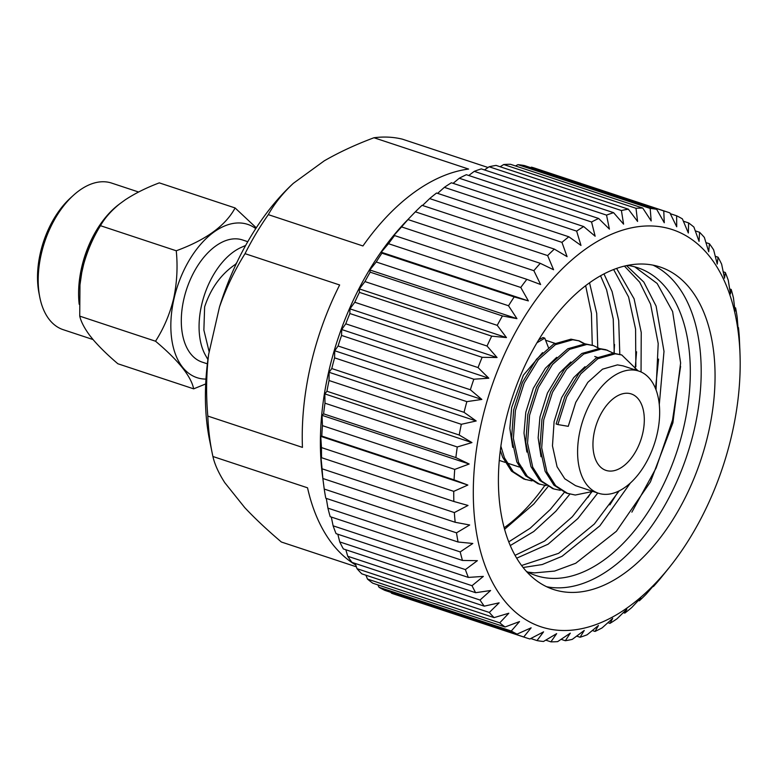 <?xml version="1.0" encoding="UTF-8"?>
<svg xmlns="http://www.w3.org/2000/svg" width="779" height="779" viewBox="0 0 779 779"><rect width="100%" height="100%" fill="white"/><g stroke="black" fill="none" stroke-linecap="round" stroke-linejoin="round"><path stroke-width="1.17" d="M138.594 192.014L111.689 183.104A77.189 45.143 108.3 0 0 73.343 195.383A77.189 45.143 108.3 0 0 41.258 254.1A77.189 45.143 108.3 0 0 39.729 296.945A77.189 45.143 108.3 0 0 63.187 329.673L93.052 339.556M79.195 304.287A77.189 45.143 -71.7 0 1 81.649 267.47A77.189 45.143 -71.7 0 1 119.216 204.234M39.729 296.945L38.95 292.933A72.048 42.134 -71.7 0 1 40.372 252.941A72.048 42.134 -71.7 0 1 70.314 198.139L73.343 195.383M80.11 283.225L80.169 282.611A75.524 44.169 -71.7 0 1 82.652 267.518A75.524 44.169 -71.7 0 1 97.248 231.012L97.56 230.487A77.189 45.143 108.3 0 0 82.642 267.801A77.189 45.143 108.3 0 0 80.11 283.225A77.189 45.143 108.3 0 0 80.042 283.946M97.94 229.873A77.189 45.143 108.3 0 0 97.56 230.487M255.765 228.607A80.734 47.217 108.3 0 0 174.029 298.639A80.734 47.217 108.3 0 0 205.968 379.091M205.695 383.95L193.669 388.848C191.128 376.345 178.42 360.463 155.537 341.221C163.775 328.358 169.812 314.141 173.659 298.561C176.989 282.719 177.855 266.788 176.258 250.78C206.016 239.874 225.628 225.598 235.102 207.954L256.272 227.819M594.543 430.972A40.255 23.545 108.3 0 0 605.984 470.38A40.255 23.545 108.3 0 0 642.714 433.358A40.255 23.545 108.3 0 0 631.272 393.94A40.255 23.545 108.3 0 0 594.543 430.972M526.292 571.289A162.1 94.804 108.3 0 0 536.001 575.564A162.1 94.804 108.3 0 0 551.035 578.349A162.1 94.804 108.3 0 0 680.719 439.015A162.1 94.804 108.3 0 0 637.845 267.781A162.1 94.804 108.3 0 0 627.504 265.415M653.006 265.152A169.822 99.313 -71.7 0 1 689.386 447.808A169.822 99.313 -71.7 0 1 555.271 587.775A169.822 99.313 -71.7 0 1 546.595 586.723M644.33 264.091A169.822 99.313 108.3 0 0 508.473 410.056A169.822 99.313 108.3 0 0 553.392 589.45A169.822 99.313 108.3 0 0 569.147 592.361A169.822 99.313 108.3 0 0 704.995 446.396A169.822 99.313 108.3 0 0 660.086 267.002A169.822 99.313 108.3 0 0 644.33 264.091M560.432 630.415A209.191 122.342 108.3 0 0 670.252 566.265A209.191 122.342 108.3 0 0 740.05 355.321A209.191 122.342 108.3 0 0 653.045 226.037A209.191 122.342 108.3 0 0 481.578 422.033A209.191 122.342 108.3 0 0 560.432 630.415M324.23 489.056L322.564 476.31L322.896 478.51L455.179 522.281L469.679 524.988L456.513 532.836L324.23 489.056A224.294 131.174 108.3 0 0 325.788 498.239L458.071 542.009L472.814 543.469L460.204 551.912L327.93 508.142A224.294 131.174 108.3 0 0 330.199 516.681L462.473 560.452L477.381 560.666L465.394 569.595L333.12 525.825A224.294 131.174 108.3 0 0 336.07 533.644L468.354 577.414L483.34 576.402L472.025 585.701L339.751 541.921A224.294 131.174 108.3 0 0 343.364 548.932L475.638 592.702L490.614 590.511L480.03 600.034L347.746 556.264A224.294 131.174 108.3 0 0 351.972 562.38L484.256 606.159L499.135 602.829L489.309 612.46L357.025 568.689A224.294 131.174 108.3 0 0 361.826 573.85L494.1 617.62L508.804 613.229L499.758 622.83L367.484 579.06A224.294 131.174 108.3 0 0 372.8 583.208L505.074 626.978L519.505 621.584L511.277 631.029L379.003 587.259A224.294 131.174 108.3 0 0 384.777 590.346L517.061 634.116L531.142 627.816L523.741 636.969A224.294 131.174 108.3 0 0 526.37 637.894A224.294 131.174 108.3 0 0 529.915 638.975L543.576 631.847L536.994 640.591A224.294 131.174 108.3 0 0 543.499 641.477L556.664 633.639L550.909 641.847A224.294 131.174 108.3 0 0 557.667 641.614L570.277 633.161L565.33 640.727A224.294 131.174 108.3 0 0 572.263 639.374L584.25 630.445L580.092 637.241A224.294 131.174 108.3 0 0 587.132 634.778L598.447 625.488L595.029 631.428A224.294 131.174 108.3 0 0 602.109 627.893L612.703 618.37L609.996 623.356A224.294 131.174 108.3 0 0 617.026 618.779L626.861 609.149L624.816 613.112A224.294 131.174 108.3 0 0 631.73 607.542L640.766 597.941L639.335 600.804A224.294 131.174 108.3 0 0 646.044 594.309L654.272 584.863L653.386 586.568A224.294 131.174 108.3 0 0 659.813 579.216L667.223 570.062M739.826 349.148L739.32 337.326A224.294 131.174 108.3 0 0 738.492 327.628L738.161 329.605L737.158 317.072A224.294 131.174 108.3 0 0 735.6 307.9L735.035 311.133L733.467 297.997A224.294 131.174 108.3 0 0 731.199 289.447L730.459 293.926L728.277 280.304A224.294 131.174 108.3 0 0 725.317 272.494L724.509 278.191L721.646 264.208A224.294 131.174 108.3 0 0 718.034 257.197L717.235 264.081L713.642 249.864A224.294 131.174 108.3 0 0 709.416 243.749L708.715 251.763L704.372 237.439A224.294 131.174 108.3 0 0 699.571 232.278L699.045 241.363L693.914 227.078A224.294 131.174 108.3 0 0 688.597 222.921L688.334 233.009L682.394 218.88A224.294 131.174 108.3 0 0 676.62 215.783L676.708 226.777L669.93 212.93A224.294 131.174 108.3 0 0 667.301 212.005A224.294 131.174 108.3 0 0 663.766 210.934L664.273 222.745L656.678 209.317A224.294 131.174 108.3 0 0 650.173 208.421L651.186 220.954L642.763 208.061A224.294 131.174 108.3 0 0 636.005 208.295L637.573 221.431L628.351 209.181A224.294 131.174 108.3 0 0 621.408 210.534L623.589 224.148L613.589 212.667A224.294 131.174 108.3 0 0 606.539 215.121L609.402 229.104L598.642 218.471A224.294 131.174 108.3 0 0 591.563 222.005L595.146 236.222L583.675 226.543A224.294 131.174 108.3 0 0 576.645 231.12L580.988 245.443L568.855 236.787A224.294 131.174 108.3 0 0 561.951 242.357L567.083 256.651L554.336 249.095A224.294 131.174 108.3 0 0 547.637 255.59L553.577 269.729L540.285 263.331A224.294 131.174 108.3 0 0 533.858 270.683L540.626 284.53L526.857 279.34A224.294 131.174 108.3 0 0 520.771 287.461L528.366 300.898L514.198 296.935A224.294 131.174 108.3 0 0 508.521 305.757L516.935 318.65L502.436 315.943A224.294 131.174 108.3 0 0 497.236 325.349L506.457 337.599L491.715 336.138A224.294 131.174 108.3 0 0 487.041 346.032L497.051 357.522L482.143 357.308A224.294 131.174 108.3 0 0 478.053 367.581L488.813 378.214L473.827 379.217A224.294 131.174 108.3 0 0 470.37 389.763L481.841 399.442L466.864 401.633A224.294 131.174 108.3 0 0 464.06 412.325L476.193 420.972L461.324 424.302A224.294 131.174 108.3 0 0 459.211 435.023L471.957 442.579L457.263 446.971A224.294 131.174 108.3 0 0 455.871 457.614L469.162 464.011L454.732 469.406A224.294 131.174 108.3 0 0 454.079 479.854L467.848 485.044L453.758 491.354A224.294 131.174 108.3 0 0 453.845 501.481L468.023 505.444L454.352 512.572A224.294 131.174 108.3 0 0 455.179 522.281M488.034 167.504L402.363 139.159A210.476 123.092 108.3 0 0 388.468 137.153A210.476 123.092 108.3 0 0 373.978 137.747L468.598 169.062A210.476 123.092 -71.7 0 0 362.936 245.96L268.317 214.644C274.403 203.689 282.748 193.25 293.342 183.328A194.526 113.763 108.3 0 0 219.474 307.062L208.616 354.494C206.24 374.689 205.977 395.216 207.818 416.074A210.476 123.092 108.3 0 0 212.092 452.589A210.476 123.092 108.3 0 0 212.92 456.504C214.683 464.352 218.636 473.077 224.78 482.678L244.772 507.645C255.074 518.6 267.275 530.051 281.385 542.018L356.383 566.83M515.523 165.956L517.899 164.651L650.173 208.421M656.678 209.317L524.394 165.547A224.294 131.174 108.3 0 0 517.899 164.651M530.587 167.592L531.482 167.164L663.766 210.934M667.301 212.005L535.017 168.235A224.294 131.174 108.3 0 0 531.482 167.164M634.729 266.846L657.145 283.468L672.618 311.551L680.622 362.965L672.9 422.831L650.407 481.967L616.364 531.297L575.749 563.246L554.609 571.075L534.53 572.886L527.85 572.127M603.988 273.926L612.07 291.512L618.701 320.481L619.802 354.318M569.829 494.178L555.826 511.267L533.8 531.492L510.264 545.563M600.541 275.785L606.568 289.691L613.239 319.01L614.251 353.257M564.337 492.357L550.315 509.447L530.226 528.181L508.745 541.872M616.598 268.434L634.087 298.795L641.234 332.438L641.049 371.963M597.785 493.019L577.843 518.551L548.114 544.19L516.681 558.192M613.638 269.534L628.585 296.974L635.576 329.089L635.849 366.763M591.806 491.909L572.331 516.73L544.54 541.084L515.036 555.349M626.55 265.62L643.844 282.115L656.103 306.079L664 351.378L659.287 404.574M630.406 482.97L599.859 525.835L562.019 556.323L542.203 564.551L523.108 567.521M624.437 266.106L639.656 282.164L650.601 304.258L658.206 343.578L656.035 389.87M619.217 490.848L594.348 524.014L558.631 553.324L521.57 565.505M207.896 359.538L205.52 355.331A64.326 37.616 -71.7 0 1 201.615 304.998A64.326 37.616 -71.7 0 1 241.227 247.41L245.648 245.453M209.191 351.981L203.874 330.072L204.634 306.868C210.797 288.24 221.119 274.023 235.618 264.227A86.109 50.353 108.3 0 1 236.884 262.455M512.709 447.37L509.846 428.44L511.637 407.592L523.371 375.196L542.544 352.644M657.116 434.069A64.326 37.616 108.3 0 0 638.838 371.096A64.326 37.616 108.3 0 0 580.141 430.261A64.326 37.616 108.3 0 0 598.418 493.234A64.326 37.616 108.3 0 0 657.116 434.069M557.881 424.565L566.664 396.969L580.754 373.862L597.844 358.72L615.215 353.802L621.759 354.961L613.453 353.218L596.081 358.136L578.982 373.277L564.902 396.384L556.109 423.98L557.881 424.565L568.251 426.327L575.749 402.383L587.824 382.333L602.508 369.178L617.435 364.884L623.054 365.867L638.838 371.096M598.418 493.234L575.564 485.668L564.785 478.783L557.073 466.748L552.467 445.87L554.103 421.643L561.591 397.699L573.675 377.649L584.99 366.705M541.015 456.737L538.153 437.808L539.944 416.96L547.442 393.015L559.517 372.966L570.841 362.021M526.867 452.054L524.004 433.124L525.796 412.276L533.284 388.332L545.368 368.282L556.683 357.337M207.36 363.832L202.121 362.099A64.326 37.616 -71.7 0 1 183.844 299.126A64.326 37.616 -71.7 0 1 242.542 239.961L247.78 241.694M589.547 282.806L596.714 313.421L597.756 347.531M547.988 486.661L533.81 503.984L504.578 529.292M504.159 527.763A162.1 94.804 108.3 0 0 544.803 485.463M585.652 285.689L591.417 313.372L592.274 345.214M628.351 209.181L496.067 165.411A224.294 131.174 108.3 0 0 489.124 166.764L621.408 210.534M500.118 166.745L503.721 164.525L636.005 208.295M642.763 208.061L510.479 164.291A224.294 131.174 108.3 0 0 503.721 164.525M670.31 213.699L676.62 215.783M683.378 221.197L688.597 222.921M695.277 230.866L699.571 232.278M705.94 242.6L709.416 243.749M715.278 256.291L718.034 257.197M723.214 271.793L725.317 272.494M729.68 288.951L731.199 289.447M734.616 307.569L735.6 307.9M738.005 327.462L738.492 327.628M639.335 600.804L638.381 600.492M624.816 613.112L623.336 612.625M609.996 623.356L607.932 622.674M595.029 631.428L592.322 630.532M580.092 637.241L576.664 636.112M565.33 640.727L561.094 639.325M550.909 641.847L545.758 640.143M536.994 640.591L530.772 638.527M523.741 636.969L391.457 593.199A224.294 131.174 108.3 0 0 394.096 594.124L526.37 637.894M391.457 593.199L391.048 592.42M511.277 631.029A224.294 131.174 108.3 0 0 517.061 634.116M379.003 587.259L377.903 584.893M499.758 622.83A224.294 131.174 108.3 0 0 505.074 626.978M367.484 579.06L365.935 575.214M489.309 612.46A224.294 131.174 108.3 0 0 494.1 617.62M357.025 568.689L355.214 563.451M480.03 600.034A224.294 131.174 108.3 0 0 484.256 606.159M347.746 556.264L345.818 549.74M472.025 585.701A224.294 131.174 108.3 0 0 475.638 592.702M339.751 541.921L337.823 534.219M465.394 569.595A224.294 131.174 108.3 0 0 468.354 577.414M333.12 525.825L331.299 517.042M460.204 551.912A224.294 131.174 108.3 0 0 462.473 560.452M327.93 508.142L326.294 498.404M456.513 532.836A224.294 131.174 108.3 0 0 458.071 542.009M322.564 476.31L322.292 474.148A210.476 123.092 108.3 0 1 405.83 221.703L415.353 211.82L547.637 255.59M454.352 512.572L322.078 468.802A224.294 131.174 108.3 0 0 322.896 478.51M322.078 468.802L320.909 456.767L321.561 457.711L453.845 501.481M453.758 491.354L321.484 447.584A224.294 131.174 108.3 0 0 321.561 457.711M321.484 447.584L320.734 436.367L467.848 485.044M320.734 436.367L321.795 436.084L454.079 479.854M454.732 469.406L322.448 425.636A224.294 131.174 108.3 0 0 321.795 436.084M322.448 425.636L322.048 415.334L469.162 464.011M322.048 415.334L323.597 413.844L455.871 457.614M457.263 446.971L324.979 403.201A224.294 131.174 108.3 0 0 323.597 413.844M324.979 403.201L324.843 393.901L471.957 442.579M324.843 393.901L326.937 391.253L459.211 435.023M461.324 424.302L329.04 380.522A224.294 131.174 108.3 0 0 326.937 391.253M329.04 380.522L329.089 372.294L476.193 420.972M329.089 372.294L331.786 368.555L464.06 412.325M466.864 401.633L334.581 357.863A224.294 131.174 108.3 0 0 331.786 368.555M334.581 357.863L334.727 350.764L481.841 399.442M334.727 350.764L338.086 345.993L470.37 389.763M473.827 379.217L341.553 335.447A224.294 131.174 108.3 0 0 338.086 345.993M341.553 335.447L341.699 329.536L488.813 378.214M341.699 329.536L345.769 323.811L478.053 367.581M482.143 357.308L349.868 313.538A224.294 131.174 108.3 0 0 345.769 323.811M349.868 313.538L349.937 308.844L497.051 357.522M349.937 308.844L354.766 302.262L487.041 346.032M491.715 336.138L359.431 292.368A224.294 131.174 108.3 0 0 354.766 302.262M359.431 292.368L359.353 288.912L506.457 337.599M359.353 288.912L364.952 281.579L497.236 325.349M502.436 315.943L370.161 272.163A224.294 131.174 108.3 0 0 364.952 281.579M370.161 272.163L369.821 269.972L516.935 318.65M369.821 269.972L376.238 261.978L508.521 305.757M514.198 296.935L381.914 253.165A224.294 131.174 108.3 0 0 376.238 261.978M381.914 253.165L381.252 252.221L528.366 300.898M381.252 252.221L388.487 243.691L520.771 287.461M526.857 279.34L394.583 235.57A224.294 131.174 108.3 0 0 388.487 243.691M394.583 235.57L393.512 235.852L401.575 226.913L533.858 270.683M540.285 263.331L408.011 219.561A224.294 131.174 108.3 0 0 401.575 226.913M408.011 219.561L408.469 218.957M554.336 249.095L422.052 205.325A224.294 131.174 108.3 0 0 415.353 211.82M422.52 205.481L429.667 198.587L561.951 242.357M568.855 236.787L436.571 193.017A224.294 131.174 108.3 0 0 429.667 198.587M437.632 193.367L444.361 187.35L576.645 231.12M583.675 226.543L451.392 182.773A224.294 131.174 108.3 0 0 444.361 187.35M453.096 183.338L459.279 178.235L591.563 222.005M598.642 218.471L466.358 174.7A224.294 131.174 108.3 0 0 459.279 178.235M468.763 175.499L474.255 171.351L606.539 215.121M613.589 212.667L481.305 168.887A224.294 131.174 108.3 0 0 474.255 171.351M484.48 169.939L489.124 166.764M207.818 416.074L302.447 447.389A210.476 123.092 -71.7 0 1 339.644 284.978L245.025 253.662C234.586 270.371 226.076 288.162 219.474 307.062M355.74 564.989A210.476 123.092 -71.7 0 1 307.539 487.81L212.92 456.504M268.317 214.644A210.476 123.092 108.3 0 0 245.025 253.662M373.978 137.747C355.613 144.602 339.021 152.314 324.2 160.873L293.342 183.328M208.616 354.494A194.526 113.763 108.3 0 0 209.541 440.008L212.092 452.589M538.727 339.839L543.002 337.55L544.774 338.135L548.435 347.551M592.926 491.413L575.262 495.035L566.245 493.058L553.918 485.151L545.115 471.285L539.935 447.224L541.95 419.297L550.743 391.701L564.824 368.594L581.923 353.452L599.294 348.534L605.838 349.693L613.492 353.218M552.983 488.657L539.759 480.468L530.957 466.602L525.776 442.54L527.802 414.613L536.595 387.017L550.675 363.91L567.774 348.768L585.146 343.851L593.452 345.594L599.343 348.534M546.128 485.609L537.938 483.701L525.611 475.784L516.808 461.918L511.628 437.866L513.653 409.929L522.436 382.333L536.517 359.226L553.616 344.084L570.988 339.167L579.294 340.91L585.974 344.425M578.408 340.637L584.211 343.841M531.979 480.925L523.78 479.017L511.452 471.1L502.65 457.234L500.313 450.466M621.759 354.961L638.05 370.833M568.018 493.652L555.68 485.736L546.887 471.87L541.697 447.818L543.723 419.881L552.515 392.285L566.596 369.178L583.695 354.036L601.067 349.119L607.601 350.277M560.286 490.293L553.859 488.969L541.532 481.052L532.729 467.186L527.549 443.134L529.574 415.197L538.357 387.601L552.447 364.494L569.537 349.352L586.908 344.435L593.452 345.594M539.711 484.285L527.373 476.368L518.58 462.502L513.39 438.45L515.416 410.514L524.209 382.917L538.289 359.81L555.388 344.669L572.76 339.751L579.294 340.91M525.552 479.601L513.225 471.684L504.422 457.818L500.878 446.182M536.965 342.779L544.774 338.135M680.603 366.354L672.52 420.105L656.122 467.994L631.886 512.144M658.586 359.07L655.509 388.517M618.497 491.198L609.869 504.86M636.57 351.787L635.08 369.85M591.485 492.036L587.853 497.577M614.553 344.503L613.998 353.247M235.102 207.954L159.296 182.87C146.452 187.7 135.088 193.358 125.195 199.852L119.762 203.806C111.251 210.681 104.814 217.974 100.452 225.686L98.32 229.23A81.152 47.461 108.3 0 0 83.655 264.295L81.746 272.64A81.152 47.461 108.3 0 0 79.974 284.676L79.731 316.138L155.537 341.221M193.669 388.848L117.863 363.754C107.969 355.341 99.731 347.317 93.168 339.702L89.643 335.301C84.327 328.056 81.026 321.669 79.731 316.138M83.655 264.295C87.569 250.322 93.159 237.459 100.452 225.686L176.258 250.78M81.746 272.64L79.916 285.289M740.05 355.321L739.836 348.641M670.252 566.265L667.048 570.296M554.96 343.335L545.592 340.238M540.801 338.651L539.681 338.281M597.415 357.386L594.747 356.509M522.485 468.101L521.024 467.624M519.252 467.03L506.866 462.94M505.094 462.356L499.271 460.418M552.087 488.384L553.859 488.969"/></g></svg>
